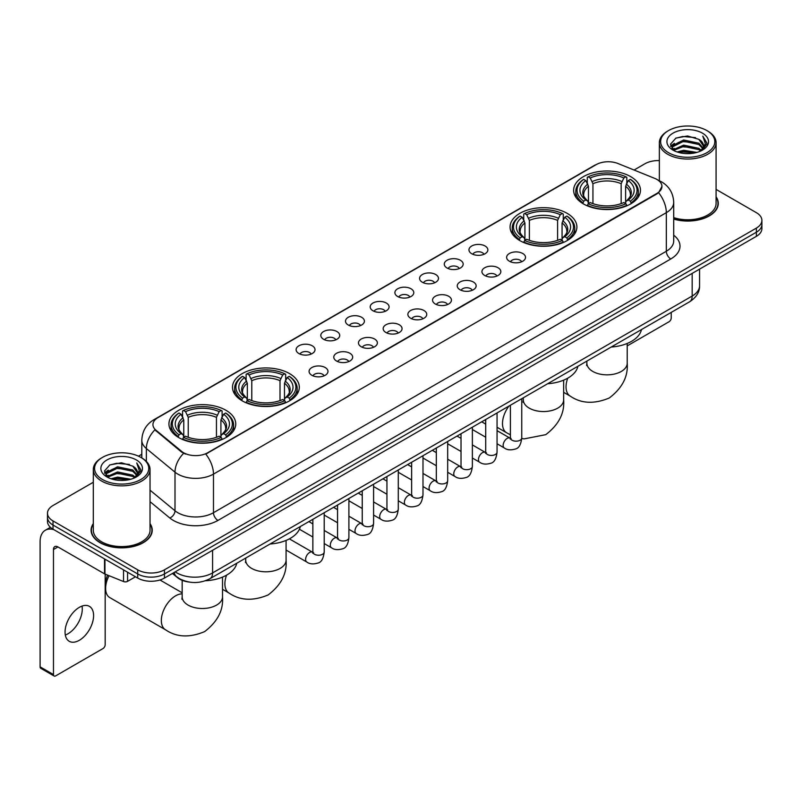 <?xml version="1.0" encoding="UTF-8"?>
<svg xmlns="http://www.w3.org/2000/svg" width="802" height="802" viewBox="0 0 802 802"><rect width="100%" height="100%" fill="white"/><g stroke="black" fill="none" stroke-linecap="round" stroke-linejoin="round"><path stroke-width="1.2" d="M567.114 213.332A33.403 19.288 0 0 0 530.703 209.152A33.403 19.288 0 0 0 510.082 226.966A33.403 19.288 0 0 0 519.866 240.61A33.403 19.288 0 0 0 556.277 244.79A33.403 19.288 0 0 0 576.899 226.966A33.403 19.288 0 0 0 567.114 213.332M289.522 373.592A33.403 19.288 0 0 0 253.111 369.411A33.403 19.288 0 0 0 232.49 387.236A33.403 19.288 0 0 0 242.274 400.87A33.403 19.288 0 0 0 278.685 405.05A33.403 19.288 0 0 0 299.306 387.236A33.403 19.288 0 0 0 289.522 373.592M225.963 410.293A33.403 19.288 0 0 0 189.553 406.103A33.403 19.288 0 0 0 168.931 423.927A33.403 19.288 0 0 0 178.716 437.561A33.403 19.288 0 0 0 215.126 441.752A33.403 19.288 0 0 0 235.748 423.927A33.403 19.288 0 0 0 225.963 410.293M630.673 176.63A33.403 19.288 0 0 0 594.262 172.45A33.403 19.288 0 0 0 573.641 190.274A33.403 19.288 0 0 0 583.425 203.909A33.403 19.288 0 0 0 619.836 208.089A33.403 19.288 0 0 0 640.457 190.274A33.403 19.288 0 0 0 630.673 176.63M471.726 253.733A9.454 5.464 180 0 1 469.852 252.189A9.454 5.464 180 0 1 472.979 245.402A9.454 5.464 180 0 1 485.1 246.013A9.454 5.464 180 0 1 486.974 252.189A9.454 5.464 180 0 1 471.726 253.733M483.947 254.294A5.674 3.278 0 0 0 482.423 252.7A5.674 3.278 0 0 0 476.839 251.868A5.674 3.278 0 0 0 472.879 254.294M447.035 267.988A9.454 5.464 180 0 1 445.16 266.444A9.454 5.464 180 0 1 448.288 259.658A9.454 5.464 180 0 1 460.408 260.269A9.454 5.464 180 0 1 462.283 266.444A9.454 5.464 180 0 1 447.035 267.988M459.255 268.55A5.674 3.278 0 0 0 457.731 266.956A5.674 3.278 0 0 0 452.148 266.124A5.674 3.278 0 0 0 448.188 268.55M422.343 282.244A9.454 5.464 180 0 1 420.469 280.7A9.454 5.464 180 0 1 423.596 273.913A9.454 5.464 180 0 1 435.717 274.525A9.454 5.464 180 0 1 437.591 280.7A9.454 5.464 180 0 1 422.343 282.244M434.564 282.805A5.674 3.278 0 0 0 433.04 281.211A5.674 3.278 0 0 0 427.456 280.379A5.674 3.278 0 0 0 423.496 282.805M397.652 296.499A9.454 5.464 180 0 1 395.777 294.956A9.454 5.464 180 0 1 398.905 288.169A9.454 5.464 180 0 1 411.025 288.78A9.454 5.464 180 0 1 412.9 294.956A9.454 5.464 180 0 1 397.652 296.499M409.872 297.061A5.674 3.278 0 0 0 408.348 295.467A5.674 3.278 0 0 0 402.764 294.635A5.674 3.278 0 0 0 398.805 297.061M372.96 310.755A9.454 5.464 180 0 1 371.085 309.211A9.454 5.464 180 0 1 374.213 302.424A9.454 5.464 180 0 1 386.333 303.036A9.454 5.464 180 0 1 388.208 309.211A9.454 5.464 180 0 1 372.96 310.755M385.181 311.316A5.674 3.278 0 0 0 383.657 309.722A5.674 3.278 0 0 0 378.063 308.89A5.674 3.278 0 0 0 374.113 311.316M348.268 325.01A9.454 5.464 180 0 1 346.394 323.467A9.454 5.464 180 0 1 349.522 316.68A9.454 5.464 180 0 1 361.642 317.291A9.454 5.464 180 0 1 363.517 323.467A9.454 5.464 180 0 1 348.268 325.01M360.489 325.572A5.674 3.278 0 0 0 358.965 323.978A5.674 3.278 0 0 0 353.371 323.146A5.674 3.278 0 0 0 349.421 325.572M323.577 339.266A9.454 5.464 180 0 1 321.702 337.722A9.454 5.464 180 0 1 324.83 330.935A9.454 5.464 180 0 1 336.94 331.547A9.454 5.464 180 0 1 338.825 337.722A9.454 5.464 180 0 1 323.577 339.266M335.797 339.827A5.674 3.278 0 0 0 334.274 338.233A5.674 3.278 0 0 0 328.68 337.401A5.674 3.278 0 0 0 324.73 339.827M298.885 353.522A9.454 5.464 180 0 1 297.001 351.978A9.454 5.464 180 0 1 300.138 345.191A9.454 5.464 180 0 1 312.249 345.802A9.454 5.464 180 0 1 314.133 351.978A9.454 5.464 180 0 1 298.885 353.522M311.106 354.083A5.674 3.278 0 0 0 309.582 352.489A5.674 3.278 0 0 0 303.988 351.667A5.674 3.278 0 0 0 300.028 354.083M509.39 261.221A9.454 5.464 180 0 1 507.516 259.678A9.454 5.464 180 0 1 510.643 252.891A9.454 5.464 180 0 1 522.764 253.502A9.454 5.464 180 0 1 524.638 259.678A9.454 5.464 180 0 1 509.39 261.221M521.611 261.783A5.674 3.278 0 0 0 520.087 260.189A5.674 3.278 0 0 0 514.503 259.357A5.674 3.278 0 0 0 510.543 261.783M484.699 275.477A9.454 5.464 180 0 1 482.824 273.933A9.454 5.464 180 0 1 485.952 267.146A9.454 5.464 180 0 1 498.072 267.758A9.454 5.464 180 0 1 499.947 273.933A9.454 5.464 180 0 1 484.699 275.477M496.919 276.038A5.674 3.278 0 0 0 495.395 274.444A5.674 3.278 0 0 0 489.811 273.612A5.674 3.278 0 0 0 485.852 276.038M460.007 289.733A9.454 5.464 180 0 1 458.132 288.189A9.454 5.464 180 0 1 461.26 281.402A9.454 5.464 180 0 1 473.38 282.013A9.454 5.464 180 0 1 475.255 288.189A9.454 5.464 180 0 1 460.007 289.733M472.228 290.294A5.674 3.278 0 0 0 470.704 288.7A5.674 3.278 0 0 0 465.11 287.868A5.674 3.278 0 0 0 461.16 290.294M435.316 303.988A9.454 5.464 180 0 1 433.441 302.444A9.454 5.464 180 0 1 436.569 295.657A9.454 5.464 180 0 1 448.689 296.269A9.454 5.464 180 0 1 450.564 302.444A9.454 5.464 180 0 1 435.316 303.988M447.536 304.549A5.674 3.278 0 0 0 446.012 302.955A5.674 3.278 0 0 0 440.418 302.123A5.674 3.278 0 0 0 436.468 304.549M410.624 318.244A9.454 5.464 180 0 1 408.749 316.7A9.454 5.464 180 0 1 411.877 309.913A9.454 5.464 180 0 1 423.997 310.524A9.454 5.464 180 0 1 425.872 316.7A9.454 5.464 180 0 1 410.624 318.244M422.844 318.805A5.674 3.278 0 0 0 421.321 317.211A5.674 3.278 0 0 0 415.727 316.379A5.674 3.278 0 0 0 411.777 318.805M385.932 332.499A9.454 5.464 180 0 1 384.058 330.955A9.454 5.464 180 0 1 387.186 324.168A9.454 5.464 180 0 1 399.296 324.78A9.454 5.464 180 0 1 401.18 330.955A9.454 5.464 180 0 1 385.932 332.499M398.153 333.061A5.674 3.278 0 0 0 396.629 331.467A5.674 3.278 0 0 0 391.035 330.635A5.674 3.278 0 0 0 387.085 333.061M361.241 346.755A9.454 5.464 180 0 1 359.356 345.211A9.454 5.464 180 0 1 362.494 338.424A9.454 5.464 180 0 1 374.604 339.035A9.454 5.464 180 0 1 376.489 345.211A9.454 5.464 180 0 1 361.241 346.755M373.451 347.316A5.674 3.278 0 0 0 371.938 345.722A5.674 3.278 0 0 0 366.344 344.89A5.674 3.278 0 0 0 362.384 347.316M336.539 361.01A9.454 5.464 180 0 1 334.665 359.466A9.454 5.464 180 0 1 337.802 352.68A9.454 5.464 180 0 1 349.913 353.291A9.454 5.464 180 0 1 351.787 359.466A9.454 5.464 180 0 1 336.539 361.01M348.76 361.572A5.674 3.278 0 0 0 347.246 359.978A5.674 3.278 0 0 0 341.652 359.146A5.674 3.278 0 0 0 337.692 361.572M311.848 375.266A9.454 5.464 180 0 1 309.973 373.722A9.454 5.464 180 0 1 313.111 366.935A9.454 5.464 180 0 1 325.221 367.547A9.454 5.464 180 0 1 327.096 373.722A9.454 5.464 180 0 1 311.848 375.266M324.068 375.827A5.674 3.278 0 0 0 322.544 374.233A5.674 3.278 0 0 0 316.96 373.411A5.674 3.278 0 0 0 313.001 375.827M654.693 178.365A17.022 9.825 180 0 1 656.968 179.468A17.022 9.825 180 0 1 661.951 186.415A17.022 9.825 180 0 1 656.968 193.362L207.688 452.749A17.022 9.825 180 0 1 181.713 451.436L156.019 430.243A17.022 9.825 180 0 1 152.941 424.609A17.022 9.825 180 0 1 157.924 417.662L596.197 164.631A17.022 9.825 180 0 1 617.991 163.528L654.693 178.365M189.462 582.102A18.907 10.917 180 0 1 177.493 577.64L172.43 573.46M93.303 523.626A30.566 17.654 0 0 0 91.097 530.202A30.566 17.654 0 0 0 100.049 542.683A30.566 17.654 0 0 0 133.363 546.513A30.566 17.654 0 0 0 152.24 530.202A30.566 17.654 0 0 0 150.034 523.626M661.951 186.415L658.612 192.67L656.968 193.863L205.773 454.112A22.065 12.742 60 0 1 213.482 474.102A25.213 14.556 180 0 1 177.823 474.102A25.213 14.556 180 0 1 174.996 472.167L146.365 448.549A25.213 14.556 180 0 1 141.804 440.198L141.804 457.942M93.303 482.253L53.022 505.501A18.907 10.917 0 0 0 47.488 513.22L47.488 521.46A18.907 10.917 0 0 0 53.022 529.18L137.713 578.072L137.713 573.951A18.907 10.917 0 0 0 164.45 573.951L756.366 232.219A18.907 10.917 0 0 0 761.9 224.5A18.907 10.917 0 0 1 756.366 232.219L164.45 573.951A18.907 10.917 0 0 1 137.713 573.951L53.022 525.059L137.713 573.951L137.713 569.831A18.907 10.917 0 0 0 164.45 569.831L756.366 228.099A18.907 10.917 0 0 0 761.9 220.38A18.907 10.917 0 0 0 756.366 212.66L716.086 189.412M47.488 517.34A18.907 10.917 0 0 0 53.022 525.059A18.907 10.917 0 0 1 47.488 517.34M185.533 454.112L181.713 452.178L154.866 429.832A22.065 14.757 129.5 0 0 146.365 448.549L146.365 461.421M673.71 219.086A30.566 17.654 0 0 0 718.291 203.397A30.566 17.654 0 0 0 716.086 196.811M659.354 160.59A18.907 10.917 0 0 0 644.928 163.768L634.081 170.034M141.804 454.243L138.475 456.168M47.488 513.22A18.907 10.917 0 0 0 53.022 520.939L137.713 569.831M137.713 578.072A18.907 10.917 0 0 0 164.45 578.072L756.366 236.339A18.907 10.917 0 0 0 761.9 228.61L761.9 220.38M627.214 345.893L668.998 321.772A3.148 1.825 120 0 0 671.234 317.913L671.234 312.389M668.557 152.701A27.108 15.649 0 0 0 706.883 152.701A27.108 15.649 0 0 0 706.883 130.576L707.775 131.087A28.361 16.381 0 0 1 716.086 142.666A28.361 16.381 0 0 1 698.572 157.793A28.361 16.381 0 0 1 667.665 154.245A28.361 16.381 0 0 1 659.354 142.666A28.361 16.381 0 0 1 667.665 131.087L668.557 130.576A27.108 15.649 0 0 0 668.557 152.701M673.71 217.633A28.361 16.381 0 0 0 716.086 203.397L716.086 142.666M673.71 218.876A30.255 17.464 0 0 0 717.98 203.397A30.255 17.464 0 0 0 716.086 197.322M677.099 151.959L683.645 150.285L696.908 152.41M678.973 152.53L683.645 151.578L694.963 152.891M673.048 149.844L683.645 145.142L698.863 148.35L701.309 150.385M673.68 150.395L683.645 146.425L698.863 149.643L700.637 150.997M672.146 148.982L672.497 145.573L683.645 139.989L698.863 143.207L703.033 147.929M672.016 148.36L672.497 146.856L683.645 141.282L698.863 144.49L702.732 148.55M700.477 151.127A15.759 9.103 0 0 0 703.484 145.784A15.759 9.103 0 0 0 698.863 139.347L703.474 146.094M702.432 133.142A20.802 12.01 0 0 0 673.058 133.122A20.802 12.01 0 0 0 672.918 150.074A20.802 12.01 0 0 0 673.008 150.124A20.802 12.01 0 0 0 702.522 150.074A20.802 12.01 0 0 0 702.432 133.142M698.863 139.347L687.545 135.969L675.906 138.104L670.512 144.2L674.091 150.696M701.76 150.495L706.793 144.119L706.893 142.977L702.803 136.139L705.379 143.799L700.637 151.047M707.775 131.087L706.883 130.576A27.108 15.649 0 0 0 668.557 130.576M702.803 136.139L706.883 143.237M675.635 138.245L682.763 136.48L695.524 137.623M670.723 146.525L673.048 144.701M678.161 142.515L682.763 141.633L695.073 142.636M678.161 147.668L682.763 146.776L695.073 147.789M679.104 152.57L682.763 151.919L694.953 152.901M670.582 146.014L674.402 143.307M672.617 149.473L674.402 148.45M582.823 203.558L583.716 201.162A30.005 17.323 0 0 1 583.716 179.377L585.781 180.57A27.108 15.649 0 0 0 585.781 199.979L587.816 201.132L588.478 203.568M588.478 202.575L588.478 186.275L585.781 180.57M587.285 183.147L587.285 177.312L588.177 176.801A30.005 17.323 0 0 1 625.921 176.801L623.856 177.994A27.108 15.649 0 0 0 590.242 177.994L592.939 183.708L592.939 203.628M621.159 203.628L621.159 183.708L623.856 177.994M611.214 347.045A34.666 20.02 0 0 0 641.46 329.582M587.285 205.282A31.268 18.055 0 0 0 626.813 205.282L625.921 203.738A30.005 17.323 0 0 1 588.177 203.738L587.285 205.823M626.813 205.823L626.813 205.282M583.716 179.377L582.823 179.889A31.268 18.055 0 0 0 575.786 191.297A31.268 18.055 0 0 0 582.823 202.716M625.921 176.801L626.813 177.312L626.813 183.147M588.177 203.738L590.242 202.545A27.108 15.649 0 0 0 623.856 202.545L625.921 203.738M585.781 199.979L583.716 201.162M590.242 177.994L588.177 176.801M587.816 184.079A24.24 13.995 0 0 0 587.816 201.132L587.936 201.212C584.488 197.873 583.084 195.618 583.726 194.425A23.318 13.464 0 0 1 588.478 186.275M631.274 202.716A31.268 18.055 0 0 0 638.312 191.297A31.268 18.055 0 0 0 631.274 179.889L630.372 179.377A30.005 17.323 0 0 1 630.372 201.162L631.274 203.558M630.372 201.162L628.307 199.979A27.108 15.649 0 0 0 628.307 180.57L630.372 179.377M628.307 180.57L625.62 186.275L625.62 202.575L626.272 201.132L628.307 199.979M625.62 186.275A23.318 13.464 0 0 1 630.372 194.425C631.004 195.628 629.6 197.883 626.161 201.212L626.272 201.132A24.24 13.995 0 0 0 626.272 184.079M625.62 203.568L625.62 202.575M519.265 240.249L520.157 237.863A30.005 17.323 0 0 1 520.157 216.069L522.222 217.262A27.108 15.649 0 0 0 522.222 236.67L524.257 237.833L524.919 240.259M524.919 239.267L524.919 222.976L522.222 217.262M523.726 219.848L523.726 214.014L524.618 213.502A30.005 17.323 0 0 1 562.362 213.502L560.297 214.685A27.108 15.649 0 0 0 526.683 214.685L529.38 220.4L529.38 240.329M557.601 240.329L557.601 220.4L560.297 214.685M547.656 383.737A34.666 20.02 0 0 0 577.901 366.273M523.726 241.983A31.268 18.055 0 0 0 563.255 241.983L562.362 240.43A30.005 17.323 0 0 1 524.618 240.43L523.726 242.515M563.255 242.515L563.255 241.983M520.157 216.069L519.265 216.58A31.268 18.055 0 0 0 512.227 227.999A31.268 18.055 0 0 0 519.265 239.407M562.362 213.502L563.255 214.014L563.255 219.848M524.618 240.43L526.683 239.247A27.108 15.649 0 0 0 560.297 239.247L562.362 240.43M522.222 236.67L520.157 237.863M526.683 214.685L524.618 213.502M524.257 220.771A24.24 13.995 0 0 0 524.257 237.833L524.378 237.903C520.929 234.575 519.526 232.309 520.167 231.116A23.318 13.464 0 0 1 524.919 222.976M567.716 239.407A31.268 18.055 0 0 0 574.753 227.999A31.268 18.055 0 0 0 567.716 216.58L566.813 216.069A30.005 17.323 0 0 1 566.813 237.863L567.716 240.249M566.813 237.863L564.748 236.67A27.108 15.649 0 0 0 564.748 217.262L566.813 216.069M564.748 217.262L562.062 222.976L562.062 239.267L562.713 237.833L564.748 236.67M562.062 222.976A23.318 13.464 0 0 1 566.813 231.116C567.445 232.319 566.042 234.575 562.603 237.903L562.713 237.833A24.24 13.995 0 0 0 562.713 220.771M562.062 240.259L562.062 239.267M241.673 400.519L242.575 398.123A30.005 17.323 0 0 1 242.575 376.338L244.63 377.531A27.108 15.649 0 0 0 244.63 396.94L246.675 398.093L247.327 400.529M247.327 399.536L247.327 383.236L244.63 377.531M246.134 380.108L246.134 374.273L247.026 373.762A30.005 17.323 0 0 1 284.77 373.762L282.705 374.955A27.108 15.649 0 0 0 249.091 374.955L251.788 380.669L251.788 400.589M280.008 400.589L280.008 380.669L282.705 374.955M270.063 544.007A34.666 20.02 0 0 0 300.319 526.543M246.134 402.243A31.268 18.055 0 0 0 285.662 402.243L284.77 400.699A30.005 17.323 0 0 1 247.026 400.699L246.134 402.784M285.662 402.784L285.662 402.243M242.575 376.338L241.673 376.85A31.268 18.055 0 0 0 234.635 388.258A31.268 18.055 0 0 0 241.673 399.677M284.77 373.762L285.662 374.273L285.662 380.108M247.026 400.699L249.091 399.506A27.108 15.649 0 0 0 282.705 399.506L284.77 400.699M244.63 396.94L242.575 398.123M249.091 374.955L247.026 373.762M246.675 381.04A24.24 13.995 0 0 0 246.675 398.093L246.785 398.173C243.337 394.835 241.933 392.579 242.575 391.386A23.318 13.464 0 0 1 247.327 383.236M290.123 399.677A31.268 18.055 0 0 0 297.161 388.258A31.268 18.055 0 0 0 290.123 376.85L289.221 376.338A30.005 17.323 0 0 1 289.221 398.123L290.123 400.519M289.221 398.123L287.166 396.94A27.108 15.649 0 0 0 287.166 377.531L289.221 376.338M287.166 377.531L284.469 383.236L284.469 399.536L285.121 398.093L287.166 396.94M284.469 383.236A23.318 13.464 0 0 1 289.221 391.386C289.853 392.589 288.449 394.845 285.011 398.173L285.121 398.093A24.24 13.995 0 0 0 285.121 381.04M284.469 400.529L284.469 399.536M109.042 575.696A20.17 11.649 120 0 0 105.623 588.367L105.623 583.214A13.865 8.01 -60 0 1 107.658 575.134M105.623 588.367A20.17 11.649 120 0 0 109.794 597.6L165.513 629.76A20.17 11.649 -60 0 1 162.415 613.6A20.17 11.649 -60 0 1 175.598 595.826A20.17 11.649 -60 0 1 182.164 593.881M178.114 437.21L179.016 434.824A30.005 17.323 0 0 1 179.016 413.03L181.072 414.223A27.108 15.649 0 0 0 181.072 433.631L183.117 434.784L183.768 437.22M183.768 436.228L183.768 419.937L181.072 414.223M182.575 416.809L182.575 410.975L183.468 410.464A30.005 17.323 0 0 1 221.212 410.464L219.146 411.647A27.108 15.649 0 0 0 185.533 411.647L188.229 417.361L188.229 437.29M216.45 437.29L216.45 417.361L219.146 411.647M205.422 580.768A34.666 20.02 0 0 0 236.76 563.235M182.575 438.945A31.268 18.055 0 0 0 222.104 438.945L221.212 437.391A30.005 17.323 0 0 1 183.468 437.391L182.575 439.476M222.104 439.476L222.104 438.945M179.016 413.03L178.114 413.541A31.268 18.055 0 0 0 171.077 424.96A31.268 18.055 0 0 0 178.114 436.368M221.212 410.464L222.104 410.975L222.104 416.809M183.468 437.391L185.533 436.208A27.108 15.649 0 0 0 219.146 436.208L221.212 437.391M181.072 433.631L179.016 434.824M185.533 411.647L183.468 410.464M183.117 417.732A24.24 13.995 0 0 0 183.117 434.784L183.227 434.864C179.778 431.536 178.375 429.27 179.016 428.078A23.318 13.464 0 0 1 183.768 419.937M226.565 436.368A31.268 18.055 0 0 0 233.603 424.96A31.268 18.055 0 0 0 226.565 413.541L225.663 413.03A30.005 17.323 0 0 1 225.663 434.824L226.565 437.21M225.663 434.824L223.608 433.631A27.108 15.649 0 0 0 223.608 414.223L225.663 413.03M223.608 414.223L220.911 419.937L220.911 436.228L221.563 434.784L223.608 433.631M220.911 419.937A23.318 13.464 0 0 1 225.663 428.078C226.294 429.281 224.891 431.536 221.452 434.864L221.563 434.784A24.24 13.995 0 0 0 221.563 417.732M220.911 437.22L220.911 436.228M82.015 606.091A20.17 11.649 -60 0 1 68.01 633.76A20.17 11.649 -60 0 1 65.313 635.024M79.318 640.297A20.17 11.649 120 0 0 92.501 622.522A20.17 11.649 120 0 0 89.413 606.352A20.17 11.649 120 0 0 79.318 607.355A20.17 11.649 120 0 0 66.145 625.129A20.17 11.649 120 0 0 69.233 641.289A20.17 11.649 120 0 0 79.318 640.297M127.568 572.217L127.568 581.35L135.478 576.778M53.965 529.721A25.213 14.556 -120 0 0 45.323 530.242A25.213 14.556 -120 0 0 40.1 541.781L40.1 666.853L53.473 674.572L53.473 549.51A6.306 3.639 60 0 1 54.777 546.623A6.306 3.639 60 0 1 57.924 546.934L104.531 573.841L104.531 558.914M53.473 674.572A3.148 1.825 120 0 0 54.125 676.016L40.752 668.297A3.148 1.825 -60 0 1 40.1 666.853M54.125 676.016A3.148 1.825 120 0 0 55.699 675.855L102.947 648.577A3.148 1.825 120 0 0 105.172 644.718L105.172 574.132M127.568 581.35A3.148 1.825 180 0 1 123.538 581.55L104.952 574.042A3.148 1.825 180 0 1 104.531 573.841M102.496 479.506A27.108 15.649 0 0 0 140.831 479.506A27.108 15.649 0 0 0 140.831 457.381L141.723 457.892A28.361 16.381 0 0 1 150.034 469.471A28.361 16.381 0 0 1 132.52 484.608A28.361 16.381 0 0 1 101.613 481.05A28.361 16.381 0 0 1 93.303 469.471A28.361 16.381 0 0 1 101.603 457.892L102.496 457.381A27.108 15.649 0 0 0 102.496 479.506M93.303 469.471L93.303 530.202A28.361 16.381 0 0 0 101.613 541.781A28.361 16.381 0 0 0 132.52 545.34A28.361 16.381 0 0 0 150.034 530.202L150.034 469.471M93.303 524.127A30.255 17.464 0 0 0 91.408 530.202A30.255 17.464 0 0 0 100.27 542.553A30.255 17.464 0 0 0 133.242 546.342A30.255 17.464 0 0 0 151.919 530.202A30.255 17.464 0 0 0 150.034 524.127M111.047 478.774L117.583 477.1L130.846 479.225M112.922 479.345L117.583 478.383L128.911 479.706M106.987 476.649L117.583 471.947L132.811 475.165L135.257 477.19M107.618 477.21L117.583 473.24L132.811 476.448L134.576 477.802M106.095 475.797L106.445 472.378L117.583 466.804L132.811 470.012L136.972 474.744M105.954 475.165L106.445 473.661L117.583 468.087L132.811 471.305L136.681 475.355M134.415 477.932A15.759 9.103 0 0 0 137.423 472.589A15.759 9.103 0 0 0 132.811 466.152L137.413 472.899M136.37 459.957A20.802 12.01 0 0 0 107.007 459.927A20.802 12.01 0 0 0 106.866 476.889A20.802 12.01 0 0 0 106.957 476.939A20.802 12.01 0 0 0 136.46 476.889A20.802 12.01 0 0 0 136.37 459.957M132.811 466.152L121.483 462.774L109.854 464.919L104.46 471.015L108.029 477.511M135.708 477.3L140.731 470.924L140.831 469.782L136.741 462.954L139.317 470.604L134.586 477.862M141.723 457.892L140.831 457.381A27.108 15.649 0 0 0 102.496 457.381M136.741 462.954L140.831 470.042M109.583 465.05L116.701 463.295L129.473 464.438M104.661 473.33L106.987 471.506M112.11 469.33L116.701 468.438L129.012 469.451M112.11 474.473L116.701 473.581L129.012 474.594M113.052 479.375L116.701 478.734L128.891 479.706M104.531 472.829L108.34 470.112M106.556 476.288L108.34 475.255M156.019 430.243L156.019 430.995M181.713 451.436L181.713 452.178M207.688 452.749L207.688 453.25M656.968 193.362L656.968 193.863M673.71 235.197A31.519 18.195 180 0 1 670.783 258.976L217.944 520.428A6.306 3.639 60 0 1 213.482 512.709L666.332 251.257A25.213 14.556 0 0 0 673.71 240.971L673.71 202.365A25.213 14.556 180 0 1 666.332 212.66A22.065 12.742 -120 0 0 658.612 192.67M217.944 520.428A31.519 18.195 180 0 1 173.372 520.428A31.519 18.195 180 0 1 169.834 518.002L150.034 501.671M183.598 453.351A22.065 14.757 129.5 0 0 174.996 472.167L174.996 510.764A25.213 14.556 0 0 0 177.823 512.709A25.213 14.556 0 0 0 213.482 512.709L213.482 474.102L666.332 212.66L666.332 251.257A6.306 3.639 60 0 0 670.783 258.976M673.71 202.365C673.289 193.302 669.299 186.505 661.76 181.974L658.572 180.42A22.065 10.336 112 0 0 658.282 180.31M156.049 418.955A22.065 12.742 -120 0 0 153.763 419.807C146.215 424.338 142.235 431.135 141.804 440.198M153.763 419.807L594.342 165.443A22.065 12.742 60 0 1 596.016 164.731M164.45 569.831L164.45 578.072M756.366 228.099L756.366 236.339M53.022 520.939L53.022 529.18M150.034 490.172L174.996 510.764A6.306 4.221 -50.5 0 1 169.834 518.002M175.237 571.846A25.213 14.556 0 0 0 176.931 572.919A25.213 14.556 0 0 0 212.59 572.919L692.176 296.038A25.213 14.556 0 0 0 699.565 285.743C699.745 291.998 696.417 297.352 689.57 301.803L209.984 578.693A12.611 7.278 60 0 0 212.59 572.919L212.59 550.282M692.176 273.392L692.176 296.038A12.611 7.278 60 0 1 689.57 301.803M174.214 572.428A12.611 8.431 129.5 0 0 176.42 576.528L172.59 573.37M627.214 343.457L627.214 363.196A20.17 11.649 180 0 1 621.309 371.436A20.17 11.649 180 0 1 592.788 371.436A20.17 11.649 180 0 1 586.874 363.196L586.613 365.582M627.214 363.196C628.257 376.469 622.292 388.058 609.299 397.982C594.222 404.268 581.189 403.647 570.222 396.108A20.17 11.649 -60 0 1 567.706 378.193M621.159 183.708A23.318 13.464 0 0 0 592.939 183.708M621.821 181.503A24.24 13.995 0 0 0 592.277 181.503M563.656 380.148L563.656 399.897A20.17 11.649 180 0 1 557.751 408.128A20.17 11.649 180 0 1 529.23 408.128A20.17 11.649 180 0 1 523.315 399.897L523.054 402.273M510.403 434.774L506.663 432.799A20.17 11.649 -60 0 1 508.899 406.113M557.601 220.4A23.318 13.464 0 0 0 529.38 220.4M558.262 218.204A24.24 13.995 0 0 0 528.718 218.204M286.073 540.408L286.073 560.157A20.17 11.649 180 0 1 280.159 568.397A20.17 11.649 180 0 1 251.638 568.397A20.17 11.649 180 0 1 245.723 560.157L245.462 562.543M286.073 560.157C287.116 573.43 281.141 585.019 268.149 594.944C253.071 601.229 240.039 600.608 229.071 593.069A20.17 11.649 -60 0 1 226.555 575.154M280.008 380.669A23.318 13.464 0 0 0 251.788 380.669M280.67 378.464A24.24 13.995 0 0 0 251.126 378.464M222.515 577.109L222.515 596.858A20.17 11.649 180 0 1 216.6 605.089A20.17 11.649 180 0 1 188.079 605.089A20.17 11.649 180 0 1 182.164 596.858L181.904 599.234M216.45 417.361A23.318 13.464 0 0 0 188.229 417.361M217.111 415.165A24.24 13.995 0 0 0 187.568 415.165M521.751 398.694L521.751 437.902A5.674 3.278 180 0 1 519.826 440.358A5.674 3.278 180 0 1 512.067 440.218A5.674 3.278 180 0 1 510.403 437.902L510.222 439.125L510.734 438.704M521.751 437.902C520.969 444.488 518.934 448.168 515.626 448.94C510.944 450.393 507.175 450.062 504.328 447.967A5.674 3.278 -60 0 1 503.455 443.416A5.674 3.278 -60 0 1 507.165 438.413A5.674 3.278 -60 0 1 507.415 438.283A5.674 3.278 -60 0 1 510.002 438.133L511.155 438.594M497.06 412.95L497.06 452.158A5.674 3.278 180 0 1 495.135 454.614A5.674 3.278 180 0 1 487.375 454.473A5.674 3.278 180 0 1 485.711 452.158L485.531 453.381L486.032 452.96M497.06 452.158C496.278 458.744 494.243 462.423 490.934 463.195C486.253 464.649 482.483 464.318 479.636 462.223A5.674 3.278 -60 0 1 478.764 457.671A5.674 3.278 -60 0 1 482.473 452.669A5.674 3.278 -60 0 1 482.724 452.539A5.674 3.278 -60 0 1 485.31 452.388L486.463 452.849M472.368 427.205L472.368 466.413A5.674 3.278 180 0 1 470.443 468.869A5.674 3.278 180 0 1 462.684 468.729A5.674 3.278 180 0 1 461.02 466.413L460.839 467.636L461.34 467.225M472.368 466.413C471.586 473 469.551 476.679 466.243 477.451C461.561 478.904 457.792 478.573 454.945 476.478A5.674 3.278 -60 0 1 454.072 471.927A5.674 3.278 -60 0 1 457.782 466.934A5.674 3.278 -60 0 1 458.032 466.794A5.674 3.278 -60 0 1 460.619 466.654L461.762 467.105M447.676 441.461L447.676 480.669A5.674 3.278 180 0 1 445.752 483.125A5.674 3.278 180 0 1 437.992 482.984A5.674 3.278 180 0 1 436.328 480.669L436.148 481.892L436.649 481.481M447.676 480.669C446.894 487.255 444.859 490.934 441.551 491.706C436.869 493.16 433.1 492.829 430.253 490.734A5.674 3.278 -60 0 1 429.381 486.182A5.674 3.278 -60 0 1 433.09 481.19A5.674 3.278 -60 0 1 433.341 481.05A5.674 3.278 -60 0 1 435.917 480.909L437.07 481.36M422.985 455.716L422.985 494.924A5.674 3.278 180 0 1 421.06 497.38A5.674 3.278 180 0 1 413.301 497.24A5.674 3.278 180 0 1 411.637 494.924L411.456 496.157L411.957 495.736M422.985 494.924C422.203 501.511 420.158 505.19 416.86 505.962C412.178 507.415 408.408 507.095 405.561 504.989A5.674 3.278 -60 0 1 404.689 500.438A5.674 3.278 -60 0 1 408.388 495.446A5.674 3.278 -60 0 1 408.649 495.305A5.674 3.278 -60 0 1 411.225 495.165L412.378 495.616M398.283 469.972L398.283 509.18A5.674 3.278 180 0 1 396.368 511.636A5.674 3.278 180 0 1 388.599 511.496A5.674 3.278 180 0 1 386.945 509.18L386.764 510.413L387.266 509.992M398.283 509.18C397.511 515.766 395.466 519.455 392.168 520.217C387.486 521.671 383.717 521.35 380.86 519.245A5.674 3.278 -60 0 1 379.998 514.694A5.674 3.278 -60 0 1 383.697 509.701A5.674 3.278 -60 0 1 383.947 509.561A5.674 3.278 -60 0 1 386.534 509.42L387.687 509.871M373.592 484.228L373.592 523.435A5.674 3.278 180 0 1 371.677 525.891A5.674 3.278 180 0 1 363.907 525.751A5.674 3.278 180 0 1 362.253 523.435L362.063 524.668L362.574 524.247M373.592 523.435C372.82 530.032 370.775 533.711 367.476 534.483C362.785 535.926 359.025 535.606 356.168 533.5A5.674 3.278 -60 0 1 355.306 528.949A5.674 3.278 -60 0 1 359.005 523.957A5.674 3.278 -60 0 1 359.256 523.816A5.674 3.278 -60 0 1 361.842 523.676L362.995 524.127M348.9 498.483L348.9 537.691A5.674 3.278 180 0 1 346.985 540.157A5.674 3.278 180 0 1 339.216 540.007A5.674 3.278 180 0 1 337.552 537.691L337.371 538.924L337.883 538.503M348.9 537.691C348.128 544.287 346.083 547.966 342.785 548.738C338.093 550.182 334.334 549.861 331.477 547.756A5.674 3.278 -60 0 1 330.604 543.205A5.674 3.278 -60 0 1 334.314 538.212A5.674 3.278 -60 0 1 334.564 538.072A5.674 3.278 -60 0 1 337.151 537.931L338.304 538.383M324.208 512.749L324.208 551.956A5.674 3.278 180 0 1 322.294 554.413A5.674 3.278 180 0 1 314.524 554.272A5.674 3.278 180 0 1 312.86 551.956L312.68 553.179L313.191 552.758M324.208 551.956C323.437 558.543 321.391 562.222 318.093 562.994C313.402 564.438 309.632 564.117 306.785 562.012A5.674 3.278 -60 0 1 305.913 557.47A5.674 3.278 -60 0 1 309.622 552.468A5.674 3.278 -60 0 1 309.873 552.327A5.674 3.278 -60 0 1 312.459 552.187L313.612 552.638M53.473 549.51L57.924 546.934M104.952 559.154L104.952 574.042M123.538 581.55L123.538 569.881M594.342 165.443L598.392 163.558M209.984 578.693C199.838 583.796 189.693 583.796 179.548 578.693L176.42 576.528M699.565 285.743L699.565 269.131M717.98 205.924L717.98 203.397M671.966 148.761L671.966 147.718M659.354 180.751L659.354 142.666M570.222 396.108L563.656 392.318M575.786 197.071L575.786 191.297M638.312 197.071L638.312 191.297M586.874 361.09L586.874 363.196M563.656 399.897C564.698 413.16 558.733 424.759 545.741 434.674L524.137 438.874L521.741 438.504M506.663 432.799L497.06 427.255M485.711 420.709L484.669 420.108M512.227 233.763L512.227 227.999M574.753 233.763L574.753 227.999M523.315 397.792L523.315 399.897M229.071 593.069L222.515 589.28M234.635 394.033L234.635 388.258M297.161 394.033L297.161 388.258M245.723 558.052L245.723 560.157M222.515 596.858C223.547 610.121 217.583 621.72 204.59 631.635C189.513 637.921 176.48 637.299 165.513 629.76M171.077 430.724L171.077 424.96M233.603 430.724L233.603 424.96M182.164 592.798L159.969 579.986M182.164 580.327L182.164 596.858M504.328 447.967L497.06 443.767M485.711 437.22L472.368 429.511M510.403 405.251L510.403 437.902M510.002 438.133L497.06 430.664M485.711 424.118L481.721 421.812M479.636 462.223L472.368 458.022M461.02 451.476L447.676 443.767M485.711 419.506L485.711 452.158M485.31 452.388L472.368 444.92M461.02 438.373L457.03 436.067M454.945 476.478L447.676 472.278M436.328 465.731L422.985 458.022M461.02 433.762L461.02 466.413M460.619 466.654L447.676 459.175M436.328 452.629L432.328 450.323M430.253 490.734L422.985 486.533M411.637 479.987L398.283 472.278M436.328 448.017L436.328 480.669M435.917 480.909L422.985 473.431M411.637 466.884L407.637 464.579M405.561 504.989L398.283 500.789M386.945 494.243L373.592 486.533M411.637 462.273L411.637 494.924M411.225 495.165L398.283 487.686M386.945 481.14L382.945 478.834M380.86 519.245L373.592 515.044M362.253 508.498L348.9 500.789M386.945 476.528L386.945 509.18M386.534 509.42L373.592 501.942M362.253 495.395L358.253 493.09M356.168 533.5L348.9 529.3M337.552 522.754L324.208 515.044M362.253 490.784L362.253 523.435M361.842 523.676L348.9 516.197M337.552 509.651L333.562 507.345M331.477 547.756L324.208 543.556M312.86 537.009L299.417 529.24M337.552 505.039L337.552 537.691M337.151 537.931L324.208 530.453M312.86 523.907L308.87 521.601M306.785 562.012L286.073 550.052M312.86 519.295L312.86 551.956M312.459 552.187L289.382 538.864M45.323 530.242L50.426 527.295M151.919 532.728L151.919 530.202M105.904 475.576L105.904 474.523M91.408 532.728L91.408 530.202"/></g></svg>
